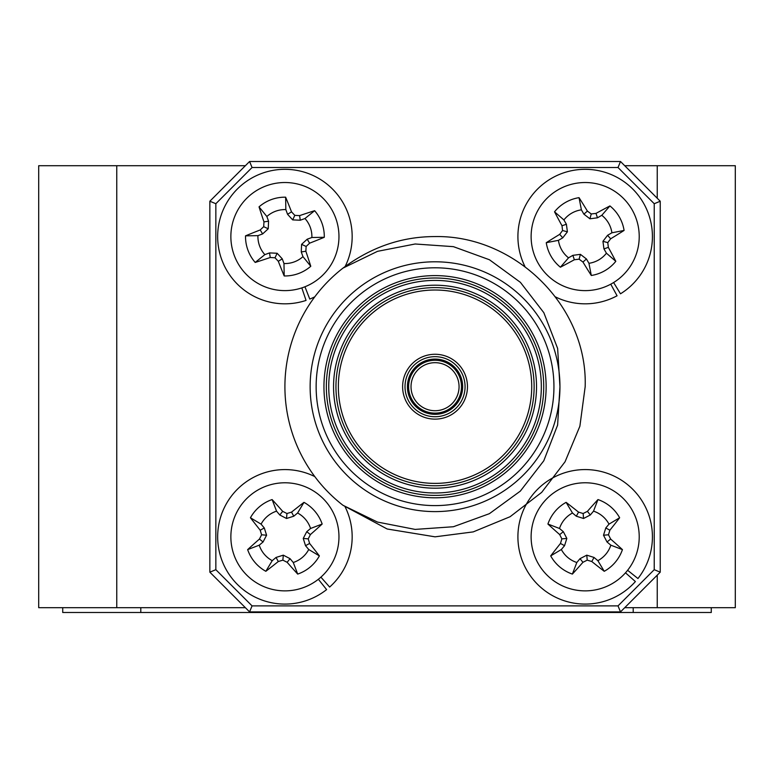 <?xml version="1.0" encoding="UTF-8"?>
<svg xmlns="http://www.w3.org/2000/svg" width="774" height="774" viewBox="0 0 774 774"><rect width="100%" height="100%" fill="white"/><g stroke="black" fill="none" stroke-linecap="round" stroke-linejoin="round"><path stroke-width="1.16" d="M116.768 165.713L38.7 165.713L38.7 607.687L116.768 607.687L116.768 165.713L245.368 165.713M624.715 607.687L735.3 607.687L735.3 165.713L624.715 165.713M245.368 607.687L116.768 607.687M459.059 386.7A24.023 24.023 0 0 0 435.046 362.677A24.023 24.023 0 0 0 411.023 386.7A24.023 24.023 0 0 0 435.046 410.723A24.023 24.023 0 0 0 459.059 386.7A24.023 24.023 0 0 1 435.046 410.723A24.023 24.023 0 0 1 411.023 386.7M405.015 386.7A30.022 30.022 0 0 1 435.046 356.679A30.022 30.022 0 0 1 465.068 386.7A30.022 30.022 0 0 1 435.046 416.722A30.022 30.022 0 0 1 405.015 386.7A30.022 30.022 0 0 0 435.046 416.722A30.022 30.022 0 0 0 465.068 386.7M534.128 386.7A99.082 99.082 0 0 0 435.046 287.618A99.082 99.082 0 0 0 335.955 386.7A99.082 99.082 0 0 0 435.046 485.782A99.082 99.082 0 0 0 534.128 386.7A99.082 99.082 0 0 1 435.046 485.782A99.082 99.082 0 0 1 335.955 386.7M543.735 386.7A108.689 108.689 0 0 0 435.046 278.001A108.689 108.689 0 0 0 326.347 386.7A108.689 108.689 0 0 0 435.046 495.389A108.689 108.689 0 0 0 543.735 386.7A108.689 108.689 0 0 1 435.046 495.389A108.689 108.689 0 0 1 326.347 386.7M310.132 386.7A124.904 124.904 0 0 1 435.046 261.796A124.904 124.904 0 0 1 559.95 386.7L557.638 348.464L543.841 312.706L520.409 282.355L489.439 259.754L453.4 246.654L415.154 243.994L377.528 251.327L342.988 268.104C371.201 247.07 401.88 236.554 435.046 236.573C514.71 235.064 587.805 305.933 585.173 386.7L579.881 426.213L565.059 461.768L541.684 492.37L510.105 516.713L473.233 531.893L435.046 536.827L387.155 528.99L342.988 505.296L377.441 522.053L415.125 529.406L453.409 526.736L489.391 513.675L520.322 491.122L543.783 460.801L557.609 425.09L559.95 386.7A124.904 124.904 0 0 1 435.046 511.604A124.904 124.904 0 0 1 310.132 386.7A124.904 124.904 0 0 0 435.046 511.604A124.904 124.904 0 0 0 559.95 386.7M342.988 268.104A150.127 150.127 0 0 0 342.988 505.296L387.155 528.99L435.046 536.827L473.233 531.893L510.105 516.713L541.684 492.37L565.059 461.768L579.881 426.213L585.173 386.7L579.881 426.213L565.059 461.768L541.684 492.37L510.105 516.713L473.233 531.893L435.046 536.827L387.155 528.99L342.988 505.296L387.155 528.99L435.046 536.827L473.233 531.893L510.105 516.713L541.684 492.37L565.059 461.768L579.881 426.213L585.173 386.7L579.881 426.213L565.059 461.768L541.684 492.37L510.105 516.713L473.233 531.893L435.046 536.827L387.155 528.99L342.988 505.296M660.232 572.17L620.506 611.895L249.576 611.895L209.851 572.17L209.851 201.23L249.576 161.505L620.506 161.505L660.232 201.23L660.232 572.17L654.233 569.683L654.233 203.717L618.02 167.513L620.506 161.505M660.232 201.23L654.233 203.717M618.02 167.513L252.063 167.513L249.576 161.505M252.063 167.513L215.849 203.717L209.851 201.23M620.506 611.895L618.02 605.887L654.233 569.683M215.849 203.717L215.849 569.683L209.851 572.17M249.576 611.895L252.063 605.887L618.02 605.887M576.824 562.495L580.026 558.673L586.779 555.161L594.026 557.444L597.857 560.657A26.993 26.993 0 0 0 610.841 545.177L607.019 541.974L603.507 535.221L605.79 527.965L608.993 524.143A26.993 26.993 0 0 0 593.523 511.159L590.31 514.981L583.567 518.493L576.311 516.21L572.489 513.007A26.993 26.993 0 0 0 559.505 528.478L563.327 531.68L566.839 538.433L564.556 545.689L561.344 549.511A26.993 26.993 0 0 0 576.824 562.495L572.383 574.085A39.397 39.397 0 0 1 550.701 555.896A83.253 7.256 -50 0 1 560.473 543.454A82.334 7.179 -72.5 0 1 561.856 538.868A82.334 7.179 -117.5 0 1 559.699 534.592A83.253 7.256 -140 0 1 547.915 524.037A39.397 39.397 0 0 1 566.104 502.355A83.253 7.256 40 0 1 578.546 512.127A82.334 7.179 17.5 0 1 583.132 513.52A82.334 7.179 -27.5 0 1 587.408 511.353A83.253 7.256 -50 0 1 597.963 499.569A39.397 39.397 0 0 1 619.645 517.758A83.253 7.256 130 0 1 609.864 530.209A82.334 7.179 107.5 0 1 608.48 534.786A82.334 7.179 62.5 0 1 610.647 539.062A83.253 7.256 40 0 1 622.431 549.617A39.397 39.397 0 0 1 604.242 571.299A83.253 7.256 -140 0 1 591.791 561.527A82.334 7.179 -162.5 0 1 587.214 560.144A82.334 7.179 152.5 0 1 582.938 562.301A83.253 7.256 130 0 1 572.383 574.085M550.43 578.226A54.045 54.045 0 0 1 543.764 502.084A54.045 54.045 0 0 1 619.916 495.428A54.045 54.045 0 0 1 626.572 571.57A54.045 54.045 0 0 1 550.43 578.226M597.857 560.657L604.242 571.299M610.841 545.177L622.431 549.617M594.026 557.444L591.791 561.527M586.779 555.161L587.214 560.144M580.026 558.673L582.938 562.301M561.344 549.511L550.701 555.896M608.993 524.143L619.645 517.758M593.523 511.159L597.963 499.569M605.79 527.965L609.864 530.209M603.507 535.221L608.48 534.786M607.019 541.974L610.647 539.062M572.489 513.007L566.104 502.355M559.505 528.478L547.915 524.037M576.311 516.21L578.546 512.127M583.567 518.493L583.132 513.52M590.31 514.981L587.408 511.353M564.556 545.689L560.473 543.454M566.839 538.433L561.856 538.868M563.327 531.68L559.699 534.592M627.617 570.283L637.94 578.526A67.261 67.261 0 0 0 628.401 485.308A67.261 67.261 0 0 0 533.644 493.599A67.261 67.261 0 0 0 541.935 588.356A67.261 67.261 0 0 0 635.396 581.555L625.489 572.818M272.235 560.657L276.057 557.444L283.313 555.161L290.057 558.673L293.259 562.495A26.993 26.993 0 0 0 308.739 549.511L305.527 545.689L303.244 538.433L306.756 531.68L310.577 528.478A26.993 26.993 0 0 0 297.593 513.007L293.772 516.21L286.515 518.493L279.772 514.981L276.56 511.159A26.993 26.993 0 0 0 261.09 524.143L264.292 527.965L266.585 535.221L263.063 541.974L259.242 545.177A26.993 26.993 0 0 0 272.235 560.657L265.84 571.299A39.397 39.397 0 0 1 247.651 549.617A83.253 7.256 -40 0 1 259.435 539.062A82.334 7.179 -62.5 0 1 261.602 534.786A82.334 7.179 -107.5 0 1 260.219 530.209A83.253 7.256 -130 0 1 250.437 517.758A39.397 39.397 0 0 1 272.119 499.569A83.253 7.256 50 0 1 282.674 511.353A82.334 7.179 27.5 0 1 286.951 513.52A82.334 7.179 -17.5 0 1 291.537 512.127A83.253 7.256 -40 0 1 303.979 502.355A39.397 39.397 0 0 1 322.168 524.037A83.253 7.256 140 0 1 310.384 534.592A82.334 7.179 117.5 0 1 308.226 538.868A82.334 7.179 72.5 0 1 309.61 543.454A83.253 7.256 50 0 1 319.381 555.896A39.397 39.397 0 0 1 297.7 574.085A83.253 7.256 -130 0 1 287.144 562.301A82.334 7.179 -152.5 0 1 282.868 560.144A82.334 7.179 162.5 0 1 278.292 561.527A83.253 7.256 140 0 1 265.84 571.299M243.51 571.57A54.045 54.045 0 0 1 250.176 495.428A54.045 54.045 0 0 1 326.318 502.084A54.045 54.045 0 0 1 319.652 578.226A54.045 54.045 0 0 1 243.51 571.57M293.259 562.495L297.7 574.085M308.739 549.511L319.381 555.896M290.057 558.673L287.144 562.301M283.313 555.161L282.868 560.144M276.057 557.444L278.292 561.527M259.242 545.177L247.651 549.617M310.577 528.478L322.168 524.037M297.593 513.007L303.979 502.355M306.756 531.68L310.384 534.592M303.244 538.433L308.226 538.868M305.527 545.689L309.61 543.454M276.56 511.159L272.119 499.569M261.09 524.143L250.437 517.758M279.772 514.981L282.674 511.353M286.515 518.493L286.951 513.52M293.772 516.21L291.537 512.127M263.063 541.974L259.435 539.062M266.585 535.221L261.602 534.786M264.292 527.965L260.219 530.209M314.776 476.571A67.261 67.261 0 0 0 233.39 580.065A67.261 67.261 0 0 0 326.609 589.604L318.366 579.271M320.9 577.152L329.637 587.06A67.261 67.261 0 0 0 344.991 506.593M568.542 257.829L572.866 255.343L580.403 254.346L586.44 258.98L588.937 263.295A26.993 26.993 0 0 0 606.429 253.195L603.943 248.88L602.946 241.333L607.58 235.296L611.895 232.8A26.993 26.993 0 0 0 601.795 215.307L597.48 217.804L589.933 218.8L583.896 214.166L581.4 209.841A26.993 26.993 0 0 0 563.907 219.942L566.404 224.267L567.4 231.803L562.766 237.841L558.441 240.337A26.993 26.993 0 0 0 568.542 257.829L560.405 267.204A39.397 39.397 0 0 1 546.26 242.697A83.253 7.256 -30 0 1 559.699 234.348A82.334 7.179 -52.5 0 1 562.563 230.517A82.334 7.179 -97.5 0 1 562.001 225.756A83.253 7.256 -120 0 1 554.532 211.805A39.397 39.397 0 0 1 579.039 197.66A83.253 7.256 60 0 1 587.398 211.099A82.334 7.179 37.5 0 1 591.23 213.963A82.334 7.179 -7.5 0 1 595.98 213.401A83.253 7.256 -30 0 1 609.931 205.932A39.397 39.397 0 0 1 624.086 230.439A83.253 7.256 150 0 1 610.647 238.798A82.334 7.179 127.5 0 1 607.774 242.63A82.334 7.179 82.5 0 1 608.345 247.38A83.253 7.256 60 0 1 615.804 261.331A39.397 39.397 0 0 1 591.297 275.486A83.253 7.256 -120 0 1 582.948 262.047A82.334 7.179 -142.5 0 1 579.116 259.174A82.334 7.179 172.5 0 1 574.356 259.745A83.253 7.256 150 0 1 560.405 267.204M538.365 263.595A54.045 54.045 0 0 1 558.151 189.765A54.045 54.045 0 0 1 631.981 209.551A54.045 54.045 0 0 1 612.195 283.381A54.045 54.045 0 0 1 538.365 263.595M588.937 263.295L591.297 275.486M606.429 253.195L615.804 261.331M586.44 258.98L582.948 262.047M580.403 254.346L579.116 259.174M572.866 255.343L574.356 259.745M558.441 240.337L546.26 242.697M611.895 232.8L624.086 230.439M601.795 215.307L609.931 205.932M607.58 235.296L610.647 238.798M602.946 241.333L607.774 242.63M603.943 248.88L608.345 247.38M581.4 209.841L579.039 197.66M563.907 219.942L554.532 211.805M583.896 214.166L587.398 211.099M589.933 218.8L591.23 213.963M597.48 217.804L595.98 213.401M562.766 237.841L559.699 234.348M567.4 231.803L562.563 230.517M566.404 224.267L562.001 225.756M555.306 296.829A67.261 67.261 0 0 0 617.072 295.784L610.754 284.184M613.618 282.529L620.496 293.801A67.261 67.261 0 0 0 643.417 202.943A67.261 67.261 0 0 0 553.41 177.285A67.261 67.261 0 0 0 524.907 266.44M264.843 254.627L269.536 252.914L277.131 253.253L282.278 258.855L283.981 263.547A26.993 26.993 0 0 0 302.963 256.639L301.26 251.947L301.589 244.352L307.201 239.205L311.883 237.502A26.993 26.993 0 0 0 304.975 218.52L300.293 220.222L292.688 219.893L287.551 214.282L285.838 209.599A26.993 26.993 0 0 0 266.856 216.507L268.568 221.19L268.23 228.794L262.628 233.932L257.936 235.644A26.993 26.993 0 0 0 264.843 254.627L255.207 262.444A39.397 39.397 0 0 1 245.522 235.847A83.253 7.256 -20 0 1 260.209 229.955A82.334 7.179 -42.5 0 1 263.702 226.676A82.334 7.179 -87.5 0 1 263.973 221.896A83.253 7.256 -110 0 1 259.038 206.861A39.397 39.397 0 0 1 285.635 197.186A83.253 7.256 70 0 1 291.527 211.873A82.334 7.179 47.5 0 1 294.807 215.356A82.334 7.179 2.5 0 1 299.586 215.627A83.253 7.256 -20 0 1 314.621 210.702A39.397 39.397 0 0 1 324.296 237.289A83.253 7.256 160 0 1 309.61 243.181A82.334 7.179 137.5 0 1 306.127 246.461A82.334 7.179 92.5 0 1 305.856 251.24A83.253 7.256 70 0 1 310.78 266.275A39.397 39.397 0 0 1 284.193 275.96A83.253 7.256 -110 0 1 278.301 261.273A82.334 7.179 -132.5 0 1 275.022 257.781A82.334 7.179 -177.5 0 1 270.242 257.51A83.253 7.256 160 0 1 255.207 262.444M234.125 255.052A54.045 54.045 0 0 1 266.43 185.779A54.045 54.045 0 0 1 335.703 218.084A54.045 54.045 0 0 1 303.398 287.357A54.045 54.045 0 0 1 234.125 255.052M283.981 263.547L284.193 275.96M302.963 256.639L310.78 266.275M282.278 258.855L278.301 261.273M277.131 253.253L275.022 257.781M269.536 252.914L270.242 257.51M257.936 235.644L245.522 235.847M311.883 237.502L324.296 237.289M304.975 218.52L314.621 210.702M307.201 239.205L309.61 243.181M301.589 244.352L306.127 246.461M301.26 251.947L305.856 251.24M285.838 209.599L285.635 197.186M266.856 216.507L259.038 206.861M287.551 214.282L291.527 211.873M292.688 219.893L294.807 215.356M300.293 220.222L299.586 215.627M262.628 233.932L260.209 229.955M268.23 228.794L263.702 226.676M268.568 221.19L263.973 221.896M345.175 266.44A67.261 67.261 0 0 0 261.912 173.366A67.261 67.261 0 0 0 221.712 259.571A67.261 67.261 0 0 0 306.049 300.418L301.831 287.899M304.946 286.767L309.764 299.064A67.261 67.261 0 0 0 314.776 296.829M62.723 607.687L62.723 612.495L711.277 612.495L711.277 607.687M657.232 607.687L657.232 575.169M657.232 198.231L657.232 165.713M408.614 386.7A26.422 26.422 0 0 1 435.046 360.278A26.422 26.422 0 0 1 461.468 386.7A26.422 26.422 0 0 1 435.046 413.123A26.422 26.422 0 0 1 408.614 386.7M462.668 386.7A27.622 27.622 0 0 0 435.046 359.078A27.622 27.622 0 0 0 407.414 386.7A27.622 27.622 0 0 0 435.046 414.322A27.622 27.622 0 0 0 462.668 386.7M467.467 386.7A32.431 32.431 0 0 1 435.046 419.131A32.431 32.431 0 0 1 402.615 386.7A32.431 32.431 0 0 1 435.046 354.269A32.431 32.431 0 0 1 467.467 386.7M333.555 386.7A101.491 101.491 0 0 1 435.046 285.209A101.491 101.491 0 0 1 536.527 386.7A101.491 101.491 0 0 1 435.046 488.191A101.491 101.491 0 0 1 333.555 386.7M338.354 386.7A96.682 96.682 0 0 0 435.046 483.382A96.682 96.682 0 0 0 531.728 386.7A96.682 96.682 0 0 0 435.046 290.018A96.682 96.682 0 0 0 338.354 386.7M328.747 386.7A106.29 106.29 0 0 0 435.046 492.99A106.29 106.29 0 0 0 541.336 386.7A106.29 106.29 0 0 0 435.046 280.411A106.29 106.29 0 0 0 328.747 386.7M323.948 386.7A111.098 111.098 0 0 1 435.046 275.602A111.098 111.098 0 0 1 546.134 386.7A111.098 111.098 0 0 1 435.046 497.798A111.098 111.098 0 0 1 323.948 386.7M553.942 386.7A118.906 118.906 0 0 0 435.046 267.794A118.906 118.906 0 0 0 316.14 386.7A118.906 118.906 0 0 0 435.046 505.606A118.906 118.906 0 0 0 553.942 386.7M215.849 569.683L252.063 605.887M140.791 607.687L140.791 612.495M633.209 607.687L633.209 612.495"/></g></svg>

